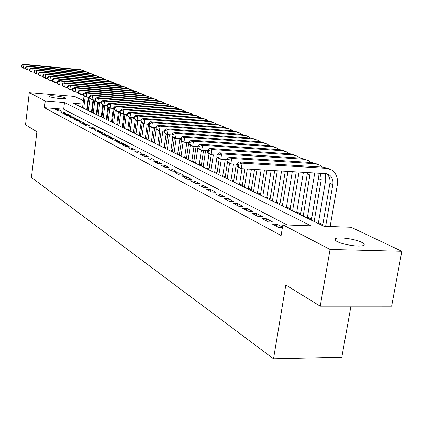 <?xml version="1.0" encoding="UTF-8"?>
<svg xmlns="http://www.w3.org/2000/svg" width="423" height="423" viewBox="0 0 423 423"><rect width="100%" height="100%" fill="white"/><g stroke="black" fill="none" stroke-linecap="round" stroke-linejoin="round"><path stroke-width="0.63" d="M337.226 241.575C334.641 240.216 334.159 239.18 335.783 238.466C339.405 236.758 355.521 239.138 361.639 242.284C364.441 243.701 364.949 244.785 363.172 245.53C359.402 247.201 343.027 244.7 337.226 241.575M49.597 96.597L49.195 96.127C49.512 95.069 62.979 96.55 65.449 97.914L65.882 98.406C65.581 99.463 51.95 97.956 49.597 96.597M350.947 306.173L341.805 357.229L273.512 358.789L31.429 177.464L36.891 131.77L25.523 124.769L29.293 92.663L74.585 96.46L83.437 100.648M87.619 102.625L88.132 102.868M322.812 224.666L318.461 222.535M311.55 219.156L307.442 217.142M300.674 213.827L296.787 211.928M290.152 208.682L286.482 206.884M279.973 203.701L276.51 202.004M270.123 198.879L266.844 197.277M260.579 194.205L257.485 192.692M251.331 189.678L248.412 188.251M242.368 185.295L239.608 183.947M233.67 181.039L231.069 179.764M225.232 176.909L222.778 175.709M217.041 172.901L214.725 171.764M209.084 169.004L206.905 167.936M201.359 165.224L199.302 164.214M193.84 161.544L191.905 160.597M186.538 157.969L184.714 157.076M179.426 154.49L177.713 153.655M172.51 151.106L170.903 150.318M165.774 147.812L164.267 147.072M159.217 144.603L157.8 143.905M152.83 141.472L151.503 140.822M146.601 138.427L145.364 137.819M140.531 135.455L139.379 134.889M134.614 132.558L133.536 132.029M128.841 129.734L127.836 129.242M123.209 126.974L122.273 126.519M117.71 124.283L116.843 123.86M112.338 121.66L111.54 121.269M107.098 119.09L106.363 118.731M101.975 116.584L101.298 116.256M96.973 114.136L96.354 113.835M92.077 111.741L91.516 111.466M83.008 104.042L73.369 103.26L323.923 226.3L351.095 227.262L401.85 251.273L330.067 249.454L282.85 224.835L311.016 225.84L64.492 102.54L45.25 100.981L29.293 92.663M330.067 249.454L320.227 306.173L391.629 306.178L401.85 251.273M282.469 227.151L276.986 224.269L272.423 224.105L278.799 227.479L282.395 227.6M262.086 218.638L268.245 221.895L272.782 222.059L266.59 218.807L262.086 218.638M252.092 213.351L258.046 216.502L262.53 216.676L256.539 213.53L252.092 213.351M242.427 208.238L248.19 211.283L252.616 211.463L246.821 208.423L242.427 208.238M233.073 203.289L238.651 206.239L243.019 206.424L237.414 203.479L233.073 203.289M224.021 198.498L229.419 201.353L233.734 201.549L228.309 198.694L224.021 198.498M215.249 193.861L220.478 196.626L224.745 196.822L219.484 194.062L215.249 193.861M206.747 189.361L211.817 192.042L216.031 192.248L210.934 189.567L206.747 189.361M198.503 184.999L203.421 187.601L207.587 187.812L202.643 185.211L198.503 184.999M190.509 180.769L195.278 183.296L199.392 183.508L194.596 180.986L190.509 180.769M182.747 176.666L187.378 179.114L191.445 179.331L186.792 176.883L182.747 176.666M175.212 172.679L179.706 175.059L183.73 175.275L179.209 172.901L175.212 172.679M167.894 168.809L172.261 171.119L176.238 171.341L171.844 169.031L167.894 168.809M160.782 165.044L165.023 167.291L168.957 167.519L164.69 165.271L160.782 165.044M153.866 161.385L157.991 163.569L161.882 163.801L157.731 161.618L153.866 161.385M147.141 157.832L151.154 159.952L154.998 160.185L150.963 158.065L147.141 157.832M140.6 154.369L144.502 156.436L148.309 156.669L144.38 154.607L140.6 154.369M134.234 151L138.03 153.01L141.795 153.248L137.967 151.238L134.234 151M128.032 147.717L131.733 149.679L135.455 149.916L131.727 147.96L128.032 147.717M121.993 144.523L125.599 146.432L129.279 146.67L125.652 144.766L121.993 144.523M116.108 141.414L119.619 143.27L123.262 143.513L119.73 141.657L116.108 141.414M110.377 138.379L113.798 140.187L117.404 140.431L113.956 138.622L110.377 138.379M104.782 135.423L108.124 137.184L111.688 137.433L108.33 135.667L104.782 135.423M99.331 132.536L102.588 134.26L106.12 134.503L102.842 132.785L99.331 132.536M94.012 129.724L97.19 131.405L100.685 131.648L97.486 129.972L94.012 129.724M88.819 126.979L91.923 128.618L95.381 128.862L92.262 127.223L88.819 126.979M83.754 124.299L86.778 125.895L90.205 126.144L87.159 124.547L83.754 124.299M78.805 121.681L81.761 123.241L85.155 123.49L82.178 121.93L78.805 121.681M73.977 119.122L76.859 120.65L80.222 120.899L77.314 119.371L73.977 119.122M69.256 116.626L72.074 118.117L75.4 118.366L72.56 116.875L69.256 116.626M64.64 114.184L67.394 115.643L70.689 115.891L67.918 114.437L64.64 114.184M60.129 111.799L62.826 113.221L66.088 113.475L63.376 112.047L60.129 111.799M287.249 224.994L63.667 109.208L44.441 107.701L281.094 235.511L282.85 224.835M55.72 109.467L58.353 110.858L61.589 111.112L58.934 109.716L55.72 109.467M320.227 306.173L285.821 284.991L273.512 358.789M44.441 107.701L45.25 100.981M87.931 104.444L87.392 104.396M63.667 109.208L64.492 102.54M58.792 110.895L58.934 109.716M63.228 113.253L63.376 112.047M67.765 115.669L67.918 114.437M72.402 118.144L72.56 116.875M77.15 120.671L77.314 119.371M82.009 123.262L82.178 121.93M86.985 125.911L87.159 124.547M92.082 128.629L92.262 127.223M97.301 131.41L97.486 129.972M102.646 134.265L102.842 132.785M108.129 137.189L108.33 135.667M113.755 140.166L113.956 138.622M119.519 143.217L119.73 141.657M125.441 146.347L125.652 144.766M131.511 149.562L131.727 147.96M137.745 152.856L137.967 151.238M144.148 156.246L144.38 154.607M150.731 159.725L150.963 158.065M157.493 163.304L157.731 161.618M164.447 166.985L164.69 165.271M171.595 170.765L171.844 169.031M178.955 174.657L179.209 172.901M186.527 178.665L186.792 176.883M194.331 182.794L194.596 180.986M202.368 187.045L202.643 185.211M210.654 191.429L210.934 189.567M219.193 195.949L219.484 194.062M228.013 200.608L228.309 198.694M237.113 205.425L237.414 203.479M246.509 210.395L246.821 208.423M256.222 215.534L256.539 213.53M266.257 220.843L266.59 218.807M276.647 226.342L276.986 224.269M88.301 97.29L86.704 109.806M82.538 107.765L84.05 95.815M83.696 108.33L85.182 96.629M25.301 68.325L22.461 67.68L21.15 66.617L21.557 66.808L21.721 65.417L21.309 65.232L21.15 66.617M21.309 65.232L22.863 64.211L80.92 69.721L83.981 70.578M22.863 64.211L23.889 64.677L82.088 70.186L86.271 71.693M21.721 65.417L23.889 64.677L23.487 68.156L21.557 66.808M93.007 99.854L91.431 112.132M87.212 110.059L88.835 97.338M88.396 110.641L89.94 98.596M29.52 70.25L26.596 69.589L25.274 68.521L25.692 68.711L25.856 67.305L25.438 67.114L25.274 68.521M25.438 67.114L27.003 66.083L85.62 71.609L88.719 72.476M27.003 66.083L28.055 66.559L86.81 72.084L91.056 73.618M25.856 67.305L28.055 66.559L27.643 70.075L25.692 68.711M97.824 102.466L96.264 114.506M91.992 112.407L93.599 99.902M93.203 112.999L94.879 100.013M33.845 72.217L30.826 71.54L29.499 70.461L29.927 70.657L30.091 69.235L29.663 69.039L29.499 70.461M29.663 69.039L31.244 67.997L90.427 73.539L93.562 74.416M31.244 67.997L32.317 68.478L91.648 74.03L95.952 75.59M30.091 69.235L32.317 68.478L31.899 72.037L29.927 70.657M102.8 104.761L101.213 116.933M96.883 114.807L98.469 102.546M98.125 115.416L99.78 102.652M38.276 74.231L35.157 73.539L33.819 72.449L34.258 72.65L34.427 71.212L33.988 71.011L33.819 72.449M33.988 71.011L35.58 69.954L95.344 75.516L98.517 76.404M35.58 69.954L36.679 70.451L96.592 76.013L100.965 77.61M34.427 71.212L36.679 70.451L36.251 74.046L34.258 72.65M107.923 106.85L106.273 119.418M101.885 117.266L103.476 105.073M103.154 117.885L104.793 105.364M42.808 76.299L40.714 76.108L39.588 75.585L38.244 74.49L38.694 74.697L38.863 73.237L38.419 73.036L38.244 74.49M38.419 73.036L40.021 71.958L100.378 77.536L103.587 78.435M40.021 71.958L41.147 72.465L101.652 78.049L106.094 79.672M38.863 73.237L41.147 72.465L40.714 76.108L38.694 74.697M113.237 108.42L111.45 121.961M107.008 119.778L108.626 107.453L110.202 108.177L107.807 106.506L108.034 104.793L107.405 104.502L107.178 106.215L107.807 106.506M108.304 120.418L109.932 108.055M47.455 78.408L45.282 78.213L44.129 77.684L42.776 76.574L43.236 76.785L43.41 75.31L42.95 75.104L42.776 76.574M42.95 75.104L44.568 74.009L105.528 79.603L108.774 80.518M44.568 74.009L45.721 74.533L106.834 80.132L111.339 81.787M43.41 75.31L45.721 74.533L45.282 78.213L43.236 76.785M118.519 111.291L116.753 124.563M112.248 122.353L113.951 109.494M113.576 123.003L115.236 110.503M52.219 80.576L49.962 80.375L48.782 79.831L47.418 78.71L47.889 78.927L48.069 77.435L47.598 77.224L47.418 78.71M47.598 77.224L49.227 76.114L110.805 81.724L114.088 82.649M49.227 76.114L50.411 76.648L112.143 82.263L116.716 83.955M48.069 77.435L50.411 76.648L49.962 80.375L47.889 78.927M123.923 114.247L122.178 127.228M117.615 124.986L119.429 111.365M118.979 125.657L120.708 112.687M57.1 82.797L54.757 82.585L53.547 82.03L52.177 80.899L52.658 81.121L52.843 79.614L52.362 79.397L52.177 80.899M52.362 79.397L54.001 78.271L116.203 83.891L119.535 84.833M54.001 78.271L55.217 78.815L117.578 84.447L122.221 86.17M52.843 79.614L55.217 78.815L54.757 82.585L52.658 81.121M129.48 117.076L127.741 129.961M123.114 127.688L124.907 114.326M124.505 128.37L126.382 114.443M62.107 85.071L59.675 84.859L58.432 84.283L57.057 83.146L57.549 83.373L57.74 81.845L57.242 81.623L57.057 83.146M57.242 81.623L58.897 80.481L121.739 86.118L125.113 87.069M58.897 80.481L60.14 81.042L123.146 86.683L126.667 87.709L127.862 88.444M57.74 81.845L60.14 81.042L59.675 84.859L57.549 83.373M135.217 119.698L133.435 132.759M128.745 130.453L130.517 117.372M130.173 131.156L132.029 117.488M67.241 87.402L64.714 87.186L63.445 86.599L62.059 85.451L62.567 85.684L62.757 84.135L62.25 83.907L62.059 85.451M62.25 83.907L63.915 82.744L127.408 88.396L130.823 89.359M63.915 82.744L65.195 83.32L128.851 88.973L132.41 90.009L133.642 90.776M62.757 84.135L65.195 83.32L64.714 87.186L62.567 85.684M141.155 121.93L139.278 135.624M134.514 133.287L136.296 120.222M135.979 134.006L137.808 120.629M72.507 89.798L69.89 89.57L68.584 88.967L67.188 87.81L67.712 88.053L67.902 86.488L67.384 86.25L67.188 87.81M67.384 86.25L69.065 85.071L133.224 90.728L136.682 91.712M69.065 85.071L70.377 85.658L134.699 91.326L138.295 92.367L139.569 93.166M67.902 86.488L70.377 85.658L69.89 89.57L67.712 88.053M147.257 124.129L145.263 138.564M140.431 136.19L142.26 122.897M141.932 136.93L143.762 123.669M77.917 92.256L75.194 92.024L73.856 91.405L72.455 90.236L72.989 90.48L73.19 88.893L72.656 88.65L72.455 90.236M72.656 88.65L74.348 87.455L139.183 93.123L142.688 94.118M74.348 87.455L75.691 88.058L140.7 93.732L144.328 94.789L145.649 95.619M73.19 88.893L75.691 88.058L75.194 92.024L72.989 90.48M153.369 127.466L151.397 141.578M146.501 139.172L148.431 125.234M148.039 139.928L149.906 126.503M83.474 94.778L80.645 94.535L79.27 93.901L77.858 92.722L78.408 92.975L78.609 91.368L78.059 91.119L77.858 92.722M78.059 91.119L79.773 89.903L145.301 95.582L148.848 96.592M79.773 89.903L81.147 90.522L146.85 96.206L150.519 97.269L151.883 98.136M78.609 91.368L81.147 90.522L80.645 94.535L78.408 92.975M159.63 130.903L157.694 144.671M152.724 142.228L154.77 127.566M154.305 143.006L156.272 128.941M89.179 97.364L86.239 97.116L84.827 96.465L83.41 95.275L83.971 95.535L84.177 93.911L83.617 93.652L83.41 95.275M83.617 93.652L85.34 92.415L151.571 98.104L155.172 99.125M85.34 92.415L86.757 93.055L153.168 98.744L156.87 99.817L158.287 100.716M84.177 93.911L86.757 93.055L86.239 97.116L83.971 95.535M166.123 133.991L164.156 147.844M159.111 145.364L161.131 131.014M160.735 146.162L162.855 131.141M95.043 100.024L91.981 99.77L90.533 99.098L89.11 97.898L89.687 98.168L89.898 96.518L89.322 96.254L89.11 97.898M89.322 96.254L91.056 94.995L158.012 100.69L161.66 101.726M91.056 94.995L92.51 95.651L159.651 101.346L163.389 102.429L164.854 103.365M89.898 96.518L92.51 95.651L91.981 99.77L89.687 98.168M172.833 136.819L170.792 151.101M165.668 148.584L167.656 134.572M167.334 149.404L169.427 134.699M101.065 102.757L97.887 102.498L96.396 101.806L94.969 100.595L95.561 100.87L95.778 99.199L95.18 98.929L94.969 100.595M95.18 98.929L96.936 97.65L164.621 103.344L168.322 104.402M96.936 97.65L98.427 98.321L166.302 104.021L170.083 105.116L171.601 106.088M95.778 99.199L98.427 98.321L97.887 102.498L95.561 100.87M179.881 138.633L177.602 154.443M172.399 151.889L174.413 137.819M174.107 152.729L176.174 138.374M107.268 105.565L103.958 105.295L102.424 104.592L100.986 103.365L101.599 103.651L101.821 101.959L101.208 101.679L100.986 103.365M101.208 101.679L102.974 100.373L171.415 106.073L175.17 107.146M102.974 100.373L104.513 101.065L173.139 106.765L176.962 107.87L178.532 108.891M101.821 101.959L104.513 101.065L103.958 105.295L101.599 103.651M186.85 142.429L184.597 157.879M179.315 155.283L181.398 140.848M181.07 156.15L183.143 141.848M113.639 108.457L110.202 108.177L110.768 103.889L180.166 109.589L184.026 110.704L185.655 111.767M107.405 104.502L109.187 103.175L178.395 108.875L182.202 109.964M109.187 103.175L110.768 103.889L108.034 104.793M107.178 106.215L108.626 107.453M193.998 146.353L191.788 161.412M186.416 158.773L188.785 142.562M188.224 159.661L190.355 145.105M120.206 111.429L116.626 111.143L115.003 110.392L113.549 109.15L114.194 109.446L114.427 107.706L113.782 107.41L113.549 109.15M113.782 107.41L115.574 106.062L185.565 111.757L189.43 112.867M115.574 106.062L117.203 106.797L187.389 112.492L191.291 113.613L192.973 114.723M114.427 107.706L117.203 106.797L116.626 111.143L114.194 109.446M201.369 150.26L199.18 165.039M193.723 162.363L196.061 146.49M195.579 163.273L198.038 146.622M126.958 114.485L123.236 114.194L121.565 113.422L120.106 112.164L120.772 112.47L121.004 110.71L120.338 110.403L120.106 112.164M120.338 110.403L122.152 109.028L192.941 114.723L196.859 115.844M122.152 109.028L123.823 109.784L194.818 115.474L198.757 116.611L200.502 117.768M121.004 110.71L123.823 109.784L123.236 114.194L120.772 112.47M209.02 153.787L206.778 168.772M201.232 166.049L203.537 150.556M203.146 166.99L205.573 150.688M133.922 117.636L130.041 117.335L128.317 116.542L126.852 115.273L127.54 115.59L127.783 113.798L127.096 113.486L126.852 115.273M127.096 113.486L128.92 112.084L200.528 117.768L204.51 118.916M128.92 112.084L130.644 112.862L202.458 118.546L206.44 119.688L208.253 120.899M127.783 113.798L130.644 112.862L130.041 117.335L127.54 115.59M216.988 156.827L214.598 172.61M208.962 169.845L211.225 154.765M210.929 170.807L213.324 154.897M141.092 120.878L137.052 120.571L135.275 119.751L133.805 118.472L134.514 118.8L134.757 116.986L134.054 116.658L133.805 118.472M134.054 116.658L135.894 115.23L208.333 120.904L212.399 122.078M135.894 115.23L137.671 116.034L210.321 121.702L214.35 122.86L216.227 124.124M134.757 116.986L137.671 116.034L137.052 120.571L134.514 118.8M225.253 159.503L222.646 176.565M216.914 173.747L219.225 158.498M218.94 174.741L221.292 159.26M148.489 124.219L144.275 123.907L142.445 123.061L140.97 121.771L141.7 122.104L141.954 120.264L141.224 119.931L140.97 121.771M141.224 119.931L143.08 118.477L216.375 124.135L220.52 125.335M143.08 118.477L144.909 119.302L218.421 124.954L222.487 126.123L224.433 127.445M141.954 120.264L144.909 119.302L144.275 123.907L141.7 122.104M233.496 164.018L230.937 180.637M225.099 177.771L227.521 161.961M227.188 178.792L229.567 163.273M156.113 127.667L151.725 127.344L149.837 126.472L148.357 125.171L149.108 125.515L149.367 123.648L148.616 123.305L148.357 125.171M148.616 123.305L150.488 121.819L224.65 127.46L228.885 128.687M150.488 121.819L152.375 122.67L226.76 128.306L230.873 129.486L232.893 130.866M149.367 123.648L152.375 122.67L151.725 127.344L149.108 125.515M241.982 168.703L239.471 184.825M233.538 181.911L236.277 164.187M235.685 182.969L238.16 167.016M163.987 131.22L159.408 130.887L157.462 129.993L155.976 128.677L156.748 129.031L157.012 127.138L156.24 126.784L155.976 128.677M156.24 126.784L158.123 125.266L233.184 130.887L237.504 132.14M158.123 125.266L160.074 126.144L235.357 131.759L239.518 132.949L241.607 134.392M157.012 127.138L160.074 126.144L159.408 130.887L156.748 129.031M251.399 169.258L248.269 189.144M242.226 186.178L244.933 168.877M244.441 187.267L247.302 169.02M172.113 134.889L167.334 134.551L165.33 133.62L163.833 132.293L164.637 132.663L164.907 130.739L164.108 130.369L163.833 132.293M164.108 130.369L166.006 128.825L241.977 134.419L246.392 135.704M166.006 128.825L168.021 129.734L244.219 135.323L248.428 136.518L250.59 138.03M164.907 130.739L168.021 129.734L167.334 134.551L164.637 132.663M261.123 169.835L257.343 193.602M251.188 190.583L254.53 169.443M253.472 191.704L256.978 169.591M180.51 138.675L175.524 138.326L173.451 137.369L171.955 136.032L172.78 136.412L173.06 134.456L172.23 134.075L171.955 136.032M172.23 134.075L174.149 132.499L251.051 138.062L255.555 139.379M174.149 132.499L176.222 133.435L253.361 138.993L257.618 140.203L259.859 141.784M173.06 134.456L176.222 133.435L175.524 138.326L172.78 136.412M271.169 170.427L266.696 198.197M260.431 195.119L264.438 170.03M262.789 196.277L266.971 170.178M189.192 142.588L183.979 142.228L181.837 141.245L180.335 139.891L181.192 140.283L181.478 138.295L180.626 137.903L180.335 139.891M180.626 137.903L182.556 136.296L260.409 141.827L265.015 143.17M182.556 136.296L184.703 137.264L262.794 142.784L267.098 144.005L269.425 145.66M181.478 138.295L184.703 137.264L183.979 142.228L181.192 140.283M281.549 171.04L276.356 202.94M269.969 199.804L274.686 170.633M272.401 200.999L277.298 170.786M198.17 146.633L192.719 146.268L190.509 145.242L189.002 143.878L189.885 144.285L190.181 142.265L189.298 141.864L189.002 143.878M189.298 141.864L191.244 140.214L270.07 145.708L274.786 147.088M191.244 140.214L193.464 141.219L272.539 146.696L276.891 147.928L279.296 149.663M190.181 142.265L193.464 141.219L192.719 146.268L189.885 144.285M292.282 171.669L286.329 207.836M279.82 204.642L285.276 171.257M282.331 205.874L287.978 171.415M207.455 150.81L201.76 150.44L199.471 149.382L197.964 148.002L198.879 148.425L199.18 146.374L198.265 145.956L197.964 148.002M198.265 145.956L200.227 144.269L280.052 149.716L284.875 151.133M200.227 144.269L202.522 145.306L282.601 150.741L287 151.984L289.501 153.803M199.18 146.374L202.522 145.306L201.76 150.44L198.879 148.425M303.386 172.325L296.629 212.896M289.993 209.634L296.232 171.902M292.589 210.913L299.029 172.071M217.073 155.141L211.119 154.755L208.751 153.665L207.238 152.269L208.185 152.708L208.497 150.62L207.55 150.186L207.238 152.269M207.55 150.186L209.528 148.468L290.368 153.861L295.302 155.315M209.528 148.468L211.902 149.541L293.002 154.918L297.454 156.177L300.044 158.08M208.497 150.62L211.902 149.541L211.119 154.755L208.185 152.708M314.728 172.996L307.278 218.125M300.51 214.799L307.495 172.568M303.196 216.116L310.239 172.727M227.04 159.619L220.806 159.228L218.353 158.096L216.84 156.69L217.819 157.139L218.141 155.019L217.158 154.575L216.84 156.69M217.158 154.575L219.151 152.814L301.033 158.144L306.088 159.635M219.151 152.814L221.61 153.924L303.762 159.238L308.267 160.507L310.947 162.506M218.141 155.019L221.61 153.924L220.806 159.228L217.819 157.139M325.62 173.636L325.71 180.039L318.292 223.529M311.386 220.14L318.424 178.596L318.033 173.187M314.162 221.504L321.247 179.786L320.433 173.33M237.372 164.256L230.842 163.86L228.298 162.686L226.786 161.269L227.801 161.734L228.129 159.577L227.114 159.117L226.786 161.269M227.114 159.117L229.123 157.314L312.074 162.58L317.25 164.108M229.123 157.314L231.672 158.461L314.892 163.712L319.45 164.991L322.231 167.09M228.129 159.577L231.672 158.461L230.842 163.86L227.801 161.734M237.435 163.823L237.097 166.012L238.149 166.498L238.487 164.304L237.435 163.823L239.455 161.977L242.099 163.172L326.419 168.343L331.029 169.634C336.142 172.79 338.241 177.887 337.327 184.914L330.136 226.517M322.638 225.665L329.882 183.434C330.458 179.188 329.3 175.952 326.408 173.737M325.636 226.358L332.811 184.671C333.409 180.013 332.029 176.634 328.666 174.525L325.514 173.631L241.242 168.661L238.609 167.445L237.097 166.012M239.455 161.977L323.5 167.17L328.803 168.745M238.487 164.304L242.099 163.172L241.242 168.661L238.149 166.498M80.92 69.721L82.088 70.186M85.62 71.609L86.81 72.084M90.427 73.539L91.648 74.03M95.344 75.516L96.592 76.013M100.378 77.536L101.652 78.049M105.528 79.603L106.834 80.132M110.805 81.724L112.143 82.263M116.203 83.891L117.578 84.447M121.739 86.118L123.146 86.683M127.408 88.396L128.851 88.973M133.224 90.728L134.699 91.326M139.183 93.123L140.7 93.732M145.301 95.582L146.85 96.206M151.571 98.104L153.168 98.744M158.012 100.69L159.651 101.346M164.621 103.344L166.302 104.021M171.415 106.073L173.139 106.765M178.395 108.875L180.166 109.589M185.565 111.757L187.389 112.492M192.941 114.723L194.818 115.474M200.528 117.768L202.458 118.546M208.333 120.904L210.321 121.702M216.375 124.135L218.421 124.954M224.65 127.46L226.76 128.306M233.184 130.887L235.357 131.759M241.977 134.419L244.219 135.323M251.051 138.062L253.361 138.993M260.409 141.827L262.794 142.784M270.07 145.708L272.539 146.696M280.052 149.716L282.601 150.741M290.368 153.861L293.002 154.918M307.352 173.916L310.08 175.069M301.033 158.144L303.762 159.238M318.424 178.596L321.247 179.786M312.074 162.58L314.892 163.712M329.882 183.434L332.811 184.671M323.5 167.17L326.419 168.343M335.783 238.466L335.439 240.433M327.175 173.911L328.666 174.525"/></g></svg>
